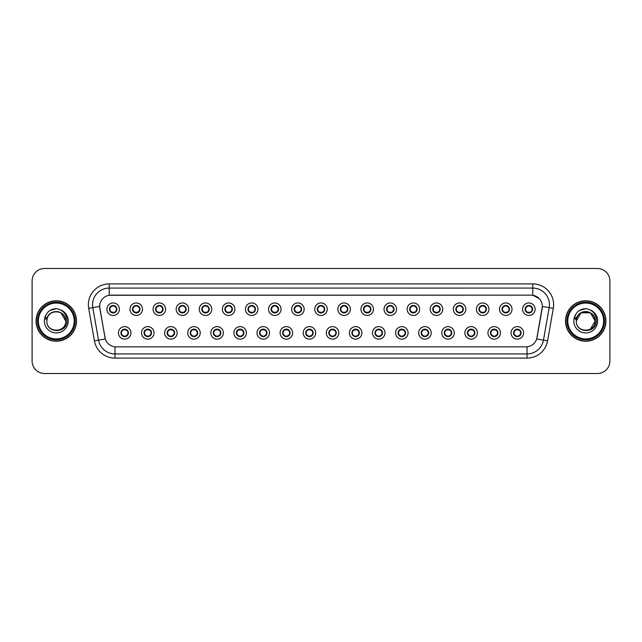 <?xml version="1.0" encoding="UTF-8"?>
<svg xmlns="http://www.w3.org/2000/svg" width="642" height="642" viewBox="0 0 642 642"><rect width="100%" height="100%" fill="white"/><g stroke="black" fill="none" stroke-linecap="round" stroke-linejoin="round"><path stroke-width="0.96" d="M154.04 332.885A6.251 6.251 0 0 1 147.788 339.137A6.251 6.251 0 0 1 141.529 332.885A6.251 6.251 0 0 1 147.788 326.626A6.251 6.251 0 0 1 154.04 332.885M144.033 332.885A3.756 3.756 0 0 0 147.788 336.633A3.756 3.756 0 0 0 151.536 332.885A3.756 3.756 0 0 0 147.788 329.129A3.756 3.756 0 0 0 144.033 332.885L145.485 335.301A3.338 3.338 0 0 1 145.485 330.461L144.033 332.885M177.136 332.885A6.251 6.251 0 0 1 170.884 339.137A6.251 6.251 0 0 1 164.625 332.885A6.251 6.251 0 0 1 170.884 326.626A6.251 6.251 0 0 1 177.136 332.885M167.129 332.885A3.756 3.756 0 0 0 170.884 336.633A3.756 3.756 0 0 0 174.632 332.885A3.756 3.756 0 0 0 170.884 329.129A3.756 3.756 0 0 0 167.129 332.885L168.581 335.301A3.338 3.338 0 0 1 168.581 330.461L167.161 332.885M200.232 332.885A6.251 6.251 0 0 1 193.972 339.137A6.251 6.251 0 0 1 187.721 332.885A6.251 6.251 0 0 1 193.972 326.626A6.251 6.251 0 0 1 200.232 332.885M190.225 332.885A3.756 3.756 0 0 0 193.972 336.633A3.756 3.756 0 0 0 197.728 332.885A3.756 3.756 0 0 0 193.972 329.129A3.756 3.756 0 0 0 190.225 332.885L191.677 335.301A3.338 3.338 0 0 1 191.677 330.461L190.257 332.885M223.328 332.885A6.251 6.251 0 0 1 217.068 339.137A6.251 6.251 0 0 1 210.817 332.885A6.251 6.251 0 0 1 217.068 326.626A6.251 6.251 0 0 1 223.328 332.885M213.321 332.885A3.756 3.756 0 0 0 217.068 336.633A3.756 3.756 0 0 0 220.824 332.885A3.756 3.756 0 0 0 217.068 329.129A3.756 3.756 0 0 0 213.321 332.885L214.773 335.301A3.338 3.338 0 0 1 214.773 330.461L213.353 332.885M246.416 332.885A6.251 6.251 0 0 1 240.164 339.137A6.251 6.251 0 0 1 233.913 332.885A6.251 6.251 0 0 1 240.164 326.626A6.251 6.251 0 0 1 246.416 332.885M236.417 332.885A3.756 3.756 0 0 0 240.164 336.633A3.756 3.756 0 0 0 243.92 332.885A3.756 3.756 0 0 0 240.164 329.129A3.756 3.756 0 0 0 236.417 332.885L237.869 335.301A3.338 3.338 0 0 1 237.869 330.461L236.449 332.885M269.512 332.885A6.251 6.251 0 0 1 263.26 339.137A6.251 6.251 0 0 1 257.009 332.885A6.251 6.251 0 0 1 263.26 326.626A6.251 6.251 0 0 1 269.512 332.885M259.512 332.885A3.756 3.756 0 0 0 263.26 336.633A3.756 3.756 0 0 0 267.016 332.885A3.756 3.756 0 0 0 263.26 329.129A3.756 3.756 0 0 0 259.512 332.885L260.965 335.301A3.338 3.338 0 0 1 260.965 330.461L259.512 332.885M292.608 332.885A6.251 6.251 0 0 1 286.356 339.137A6.251 6.251 0 0 1 280.105 332.885A6.251 6.251 0 0 1 286.356 326.626A6.251 6.251 0 0 1 292.608 332.885M282.608 332.885A3.756 3.756 0 0 0 286.356 336.633A3.756 3.756 0 0 0 290.112 332.885A3.756 3.756 0 0 0 286.356 329.129A3.756 3.756 0 0 0 282.608 332.885L284.061 335.301A3.338 3.338 0 0 1 284.061 330.461L282.64 332.885M315.703 332.885A6.251 6.251 0 0 1 309.452 339.137A6.251 6.251 0 0 1 303.201 332.885A6.251 6.251 0 0 1 309.452 326.626A6.251 6.251 0 0 1 315.703 332.885M305.704 332.885A3.756 3.756 0 0 0 309.452 336.633A3.756 3.756 0 0 0 313.208 332.885A3.756 3.756 0 0 0 309.452 329.129A3.756 3.756 0 0 0 305.704 332.885L307.157 335.301A3.338 3.338 0 0 1 307.157 330.461L305.736 332.885M338.799 332.885A6.251 6.251 0 0 1 332.548 339.137A6.251 6.251 0 0 1 326.297 332.885A6.251 6.251 0 0 1 332.548 326.626A6.251 6.251 0 0 1 338.799 332.885M328.792 332.885A3.756 3.756 0 0 0 332.548 336.633A3.756 3.756 0 0 0 336.296 332.885A3.756 3.756 0 0 0 332.548 329.129A3.756 3.756 0 0 0 328.792 332.885L330.253 335.301A3.338 3.338 0 0 1 330.253 330.461L328.832 332.885M361.895 332.885A6.251 6.251 0 0 1 355.644 339.137A6.251 6.251 0 0 1 349.392 332.885A6.251 6.251 0 0 1 355.644 326.626A6.251 6.251 0 0 1 361.895 332.885M351.888 332.885A3.756 3.756 0 0 0 355.644 336.633A3.756 3.756 0 0 0 359.392 332.885A3.756 3.756 0 0 0 355.644 329.129A3.756 3.756 0 0 0 351.888 332.885L353.349 335.301A3.338 3.338 0 0 1 353.349 330.461L351.928 332.885M384.991 332.885A6.251 6.251 0 0 1 378.74 339.137A6.251 6.251 0 0 1 372.488 332.885A6.251 6.251 0 0 1 378.74 326.626A6.251 6.251 0 0 1 384.991 332.885M374.984 332.885A3.756 3.756 0 0 0 378.74 336.633A3.756 3.756 0 0 0 382.488 332.885A3.756 3.756 0 0 0 378.74 329.129A3.756 3.756 0 0 0 374.984 332.885L376.445 335.301A3.338 3.338 0 0 1 376.445 330.461L375.024 332.885M408.087 332.885A6.251 6.251 0 0 1 401.836 339.137A6.251 6.251 0 0 1 395.584 332.885A6.251 6.251 0 0 1 401.836 326.626A6.251 6.251 0 0 1 408.087 332.885M398.08 332.885A3.756 3.756 0 0 0 401.836 336.633A3.756 3.756 0 0 0 405.583 332.885A3.756 3.756 0 0 0 401.836 329.129A3.756 3.756 0 0 0 398.08 332.885L399.541 335.301A3.338 3.338 0 0 1 399.541 330.461L398.12 332.885M431.183 332.885A6.251 6.251 0 0 1 424.932 339.137A6.251 6.251 0 0 1 418.672 332.885A6.251 6.251 0 0 1 424.932 326.626A6.251 6.251 0 0 1 431.183 332.885M421.176 332.885A3.756 3.756 0 0 0 424.932 336.633A3.756 3.756 0 0 0 428.679 332.885A3.756 3.756 0 0 0 424.932 329.129A3.756 3.756 0 0 0 421.176 332.885L422.637 335.301A3.338 3.338 0 0 1 422.637 330.461L421.176 332.885M454.279 332.885A6.251 6.251 0 0 1 448.028 339.137A6.251 6.251 0 0 1 441.768 332.885A6.251 6.251 0 0 1 448.028 326.626A6.251 6.251 0 0 1 454.279 332.885M444.272 332.885A3.756 3.756 0 0 0 448.028 336.633A3.756 3.756 0 0 0 451.775 332.885A3.756 3.756 0 0 0 448.028 329.129A3.756 3.756 0 0 0 444.272 332.885L445.725 335.301A3.338 3.338 0 0 1 445.725 330.461L444.304 332.885M477.375 332.885A6.251 6.251 0 0 1 471.116 339.137A6.251 6.251 0 0 1 464.864 332.885A6.251 6.251 0 0 1 471.116 326.626A6.251 6.251 0 0 1 477.375 332.885M467.368 332.885A3.756 3.756 0 0 0 471.116 336.633A3.756 3.756 0 0 0 474.871 332.885A3.756 3.756 0 0 0 471.116 329.129A3.756 3.756 0 0 0 467.368 332.885L468.821 335.301A3.338 3.338 0 0 1 468.821 330.461L467.4 332.885M500.471 332.885A6.251 6.251 0 0 1 494.212 339.137A6.251 6.251 0 0 1 487.96 332.885A6.251 6.251 0 0 1 494.212 326.626A6.251 6.251 0 0 1 500.471 332.885M490.464 332.885A3.756 3.756 0 0 0 494.212 336.633A3.756 3.756 0 0 0 497.967 332.885A3.756 3.756 0 0 0 494.212 329.129A3.756 3.756 0 0 0 490.464 332.885L491.916 335.301A3.338 3.338 0 0 1 491.916 330.461L490.496 332.885M523.567 332.885A6.251 6.251 0 0 1 517.308 339.137A6.251 6.251 0 0 1 511.056 332.885A6.251 6.251 0 0 1 517.308 326.626A6.251 6.251 0 0 1 523.567 332.885M513.56 332.885A3.756 3.756 0 0 0 517.308 336.633A3.756 3.756 0 0 0 521.063 332.885A3.756 3.756 0 0 0 517.308 329.129A3.756 3.756 0 0 0 513.56 332.885L515.012 335.301A3.338 3.338 0 0 1 515.012 330.461L513.592 332.885M130.944 332.885A6.251 6.251 0 0 1 124.692 339.137A6.251 6.251 0 0 1 118.433 332.885A6.251 6.251 0 0 1 124.692 326.626A6.251 6.251 0 0 1 130.944 332.885M120.937 332.885A3.756 3.756 0 0 0 124.692 336.633A3.756 3.756 0 0 0 128.44 332.885A3.756 3.756 0 0 0 124.692 329.129A3.756 3.756 0 0 0 120.937 332.885L122.397 335.301A3.338 3.338 0 0 1 122.397 330.461L120.969 332.885M142.492 309.203A6.251 6.251 0 0 1 136.24 315.455A6.251 6.251 0 0 1 129.981 309.203A6.251 6.251 0 0 1 136.24 302.952A6.251 6.251 0 0 1 142.492 309.203M132.485 309.203A3.756 3.756 0 0 0 136.24 312.951A3.756 3.756 0 0 0 139.988 309.203A3.756 3.756 0 0 0 136.24 305.448A3.756 3.756 0 0 0 132.485 309.203L133.937 311.619A3.338 3.338 0 0 1 133.945 306.78L132.517 309.211M165.588 309.203A6.251 6.251 0 0 1 159.336 315.455A6.251 6.251 0 0 1 153.077 309.203A6.251 6.251 0 0 1 159.336 302.952A6.251 6.251 0 0 1 165.588 309.203M155.581 309.203A3.756 3.756 0 0 0 159.336 312.951A3.756 3.756 0 0 0 163.084 309.203A3.756 3.756 0 0 0 159.336 305.448A3.756 3.756 0 0 0 155.581 309.203L157.033 311.619A3.338 3.338 0 0 1 157.041 306.78L155.613 309.211M188.684 309.203A6.251 6.251 0 0 1 182.424 315.455A6.251 6.251 0 0 1 176.173 309.203A6.251 6.251 0 0 1 182.424 302.952A6.251 6.251 0 0 1 188.684 309.203M178.677 309.203A3.756 3.756 0 0 0 182.424 312.951A3.756 3.756 0 0 0 186.18 309.203A3.756 3.756 0 0 0 182.424 305.448A3.756 3.756 0 0 0 178.677 309.203L180.129 311.619A3.338 3.338 0 0 1 180.137 306.78L178.709 309.211M211.78 309.203A6.251 6.251 0 0 1 205.52 315.455A6.251 6.251 0 0 1 199.269 309.203A6.251 6.251 0 0 1 205.52 302.952A6.251 6.251 0 0 1 211.78 309.203M201.773 309.203A3.756 3.756 0 0 0 205.52 312.951A3.756 3.756 0 0 0 209.276 309.203A3.756 3.756 0 0 0 205.52 305.448A3.756 3.756 0 0 0 201.773 309.203L203.225 311.619A3.338 3.338 0 0 1 203.233 306.78L201.805 309.211M234.876 309.203A6.251 6.251 0 0 1 228.616 315.455A6.251 6.251 0 0 1 222.365 309.203A6.251 6.251 0 0 1 228.616 302.952A6.251 6.251 0 0 1 234.876 309.203M224.869 309.203A3.756 3.756 0 0 0 228.616 312.951A3.756 3.756 0 0 0 232.372 309.203A3.756 3.756 0 0 0 228.616 305.448A3.756 3.756 0 0 0 224.869 309.203L226.321 311.619A3.338 3.338 0 0 1 226.329 306.78A3.338 3.338 0 0 0 225.286 309.203M257.964 309.203A6.251 6.251 0 0 1 251.712 315.455A6.251 6.251 0 0 1 245.461 309.203A6.251 6.251 0 0 1 251.712 302.952A6.251 6.251 0 0 1 257.964 309.203M247.964 309.203A3.756 3.756 0 0 0 251.712 312.951A3.756 3.756 0 0 0 255.468 309.203A3.756 3.756 0 0 0 251.712 305.448A3.756 3.756 0 0 0 247.964 309.203L249.417 311.619A3.338 3.338 0 0 1 249.425 306.78L247.997 309.211M281.06 309.203A6.251 6.251 0 0 1 274.808 315.455A6.251 6.251 0 0 1 268.557 309.203A6.251 6.251 0 0 1 274.808 302.952A6.251 6.251 0 0 1 281.06 309.203M271.06 309.203A3.756 3.756 0 0 0 274.808 312.951A3.756 3.756 0 0 0 278.564 309.203A3.756 3.756 0 0 0 274.808 305.448A3.756 3.756 0 0 0 271.06 309.203L272.513 311.619A3.338 3.338 0 0 1 272.521 306.78L271.093 309.211M304.156 309.203A6.251 6.251 0 0 1 297.904 315.455A6.251 6.251 0 0 1 291.653 309.203A6.251 6.251 0 0 1 297.904 302.952A6.251 6.251 0 0 1 304.156 309.203M294.156 309.203A3.756 3.756 0 0 0 297.904 312.951A3.756 3.756 0 0 0 301.66 309.203A3.756 3.756 0 0 0 297.904 305.448A3.756 3.756 0 0 0 294.156 309.203L295.609 311.619A3.338 3.338 0 0 1 295.617 306.78L294.188 309.211M327.251 309.203A6.251 6.251 0 0 1 321 315.455A6.251 6.251 0 0 1 314.749 309.203A6.251 6.251 0 0 1 321 302.952A6.251 6.251 0 0 1 327.251 309.203M317.244 309.203A3.756 3.756 0 0 0 321 312.951A3.756 3.756 0 0 0 324.756 309.203A3.756 3.756 0 0 0 321 305.448A3.756 3.756 0 0 0 317.244 309.203L318.705 311.619A3.338 3.338 0 0 1 318.705 306.78L317.284 309.211M350.347 309.203A6.251 6.251 0 0 1 344.096 315.455A6.251 6.251 0 0 1 337.844 309.203A6.251 6.251 0 0 1 344.096 302.952A6.251 6.251 0 0 1 350.347 309.203M340.34 309.203A3.756 3.756 0 0 0 344.096 312.951A3.756 3.756 0 0 0 347.844 309.203A3.756 3.756 0 0 0 344.096 305.448A3.756 3.756 0 0 0 340.34 309.203L341.801 311.619A3.338 3.338 0 0 1 341.801 306.78L340.38 309.211M373.443 309.203A6.251 6.251 0 0 1 367.192 315.455A6.251 6.251 0 0 1 360.94 309.203A6.251 6.251 0 0 1 367.192 302.952A6.251 6.251 0 0 1 373.443 309.203M363.436 309.203A3.756 3.756 0 0 0 367.192 312.951A3.756 3.756 0 0 0 370.94 309.203A3.756 3.756 0 0 0 367.192 305.448A3.756 3.756 0 0 0 363.436 309.203L364.897 311.619A3.338 3.338 0 0 1 364.897 306.78L363.476 309.211M396.539 309.203A6.251 6.251 0 0 1 390.288 315.455A6.251 6.251 0 0 1 384.036 309.203A6.251 6.251 0 0 1 390.288 302.952A6.251 6.251 0 0 1 396.539 309.203M386.532 309.203A3.756 3.756 0 0 0 390.288 312.951A3.756 3.756 0 0 0 394.036 309.203A3.756 3.756 0 0 0 390.288 305.448A3.756 3.756 0 0 0 386.532 309.203L387.993 311.619A3.338 3.338 0 0 1 387.993 306.78L386.572 309.211M419.635 309.203A6.251 6.251 0 0 1 413.384 315.455A6.251 6.251 0 0 1 407.124 309.203A6.251 6.251 0 0 1 413.384 302.952A6.251 6.251 0 0 1 419.635 309.203M409.628 309.203A3.756 3.756 0 0 0 413.384 312.951A3.756 3.756 0 0 0 417.131 309.203A3.756 3.756 0 0 0 413.384 305.448A3.756 3.756 0 0 0 409.628 309.203L411.089 311.619A3.338 3.338 0 0 1 411.089 306.78L409.66 309.211M442.731 309.203A6.251 6.251 0 0 1 436.48 315.455A6.251 6.251 0 0 1 430.22 309.203A6.251 6.251 0 0 1 436.48 302.952A6.251 6.251 0 0 1 442.731 309.203M432.724 309.203A3.756 3.756 0 0 0 436.48 312.951A3.756 3.756 0 0 0 440.227 309.203A3.756 3.756 0 0 0 436.48 305.448A3.756 3.756 0 0 0 432.724 309.203L434.177 311.619A3.338 3.338 0 0 1 434.185 306.78L432.756 309.211M465.827 309.203A6.251 6.251 0 0 1 459.576 315.455A6.251 6.251 0 0 1 453.316 309.203A6.251 6.251 0 0 1 459.576 302.952A6.251 6.251 0 0 1 465.827 309.203M455.82 309.203A3.756 3.756 0 0 0 459.576 312.951A3.756 3.756 0 0 0 463.323 309.203A3.756 3.756 0 0 0 459.576 305.448A3.756 3.756 0 0 0 455.82 309.203L457.273 311.619A3.338 3.338 0 0 1 457.281 306.78L455.852 309.211M488.923 309.203A6.251 6.251 0 0 1 482.664 315.455A6.251 6.251 0 0 1 476.412 309.203A6.251 6.251 0 0 1 482.664 302.952A6.251 6.251 0 0 1 488.923 309.203M478.916 309.203A3.756 3.756 0 0 0 482.664 312.951A3.756 3.756 0 0 0 486.419 309.203A3.756 3.756 0 0 0 482.664 305.448A3.756 3.756 0 0 0 478.916 309.203L480.368 311.619A3.338 3.338 0 0 1 480.377 306.78L478.948 309.211M512.019 309.203A6.251 6.251 0 0 1 505.76 315.455A6.251 6.251 0 0 1 499.508 309.203A6.251 6.251 0 0 1 505.76 302.952A6.251 6.251 0 0 1 512.019 309.203M502.012 309.203A3.756 3.756 0 0 0 505.76 312.951A3.756 3.756 0 0 0 509.515 309.203A3.756 3.756 0 0 0 505.76 305.448A3.756 3.756 0 0 0 502.012 309.203L503.464 311.619A3.338 3.338 0 0 1 503.472 306.78A3.338 3.338 0 0 0 502.429 309.203M535.115 309.203A6.251 6.251 0 0 1 528.856 315.455A6.251 6.251 0 0 1 522.604 309.203A6.251 6.251 0 0 1 528.856 302.952A6.251 6.251 0 0 1 535.115 309.203M525.108 309.203A3.756 3.756 0 0 0 528.856 312.951A3.756 3.756 0 0 0 532.611 309.203A3.756 3.756 0 0 0 528.856 305.448A3.756 3.756 0 0 0 525.108 309.203L526.56 311.619A3.338 3.338 0 0 1 526.568 306.78L525.14 309.211M119.396 309.203A6.251 6.251 0 0 1 113.144 315.455A6.251 6.251 0 0 1 106.885 309.203A6.251 6.251 0 0 1 113.144 302.952A6.251 6.251 0 0 1 119.396 309.203M109.389 309.203A3.756 3.756 0 0 0 113.144 312.951A3.756 3.756 0 0 0 116.892 309.203A3.756 3.756 0 0 0 113.144 305.448A3.756 3.756 0 0 0 109.389 309.203L110.849 311.619A3.338 3.338 0 0 1 110.849 306.78L109.421 309.211M94.43 340.878L88.692 308.361A20.841 20.841 0 0 1 109.22 283.9L532.78 283.9A20.841 20.841 0 0 1 553.308 308.361L547.57 340.878A20.841 20.841 0 0 1 527.042 358.1L114.958 358.1A20.841 20.841 0 0 1 94.43 340.878L105.296 338.96L99.807 308.361A11.259 11.259 0 0 1 110.889 295.151L531.111 295.151A11.259 11.259 0 0 1 542.193 308.361L537.049 337.548A11.259 11.259 0 0 1 525.967 346.849L116.033 346.849A11.259 11.259 0 0 1 104.951 337.548L99.638 306.435L92.801 307.638A16.676 16.676 0 0 1 109.22 288.065L532.78 288.065A16.676 16.676 0 0 1 549.199 307.638L543.461 340.156A16.676 16.676 0 0 1 527.042 353.935L114.958 353.935A16.676 16.676 0 0 1 98.539 340.156L92.801 307.638A16.676 16.676 0 0 1 92.544 304.741M36.064 321A20.215 20.215 0 0 0 56.279 341.215A20.215 20.215 0 0 0 76.494 321A20.215 20.215 0 0 0 56.279 300.785A20.215 20.215 0 0 0 36.064 321M565.506 321A20.215 20.215 0 0 0 585.721 341.215A20.215 20.215 0 0 0 605.936 321A20.215 20.215 0 0 0 585.721 300.785A20.215 20.215 0 0 0 565.506 321M109.22 283.9L109.22 295.28L531.111 295.151L532.78 295.28L539.063 298.45L532.78 295.28L532.78 283.9M99.638 306.411L99.759 304.741M525.967 346.849L116.033 346.849M553.308 308.361L542.362 306.435L536.704 338.96L547.57 340.878M609.9 280.979A12.503 12.503 0 0 0 597.397 268.476L44.603 268.476A12.503 12.503 0 0 0 32.1 280.979L32.1 361.021A12.503 12.503 0 0 0 44.603 373.524L597.397 373.524A12.503 12.503 0 0 0 609.9 361.021L609.9 280.979L609.9 361.021M32.1 280.979L32.1 361.021M597.397 268.476L44.603 268.476M44.603 373.524L597.397 373.524M116.475 309.203A3.338 3.338 0 0 1 115.44 311.619L116.86 309.203L115.44 306.78A3.338 3.338 0 0 1 116.475 309.203M111.748 306.17L112.984 305.56M113.289 305.873L114.533 306.17M113.786 305.504L113.498 305.889L113.682 305.488L113.498 305.889L115.44 306.78C116.812 308.401 116.812 310.014 115.44 311.619L114.188 312.806M113.786 312.895L114.019 312.421M113.61 312.502L113.682 312.919L113.61 312.502M114.533 312.229L111.748 312.229M112.494 312.895L112.791 312.518L112.093 312.806M112.494 305.504L112.671 305.897L110.849 306.78C109.477 308.393 109.477 310.006 110.849 311.619L112.27 312.421M112.671 305.897L112.607 305.488L112.671 305.897M125.334 329.185L125.158 329.579L126.988 330.461C128.36 332.075 128.36 333.688 126.988 335.301L128.408 332.877L126.988 330.461A3.338 3.338 0 0 1 126.98 335.309A3.338 3.338 0 0 0 128.023 332.885M124.042 336.577L123.81 336.103A3.338 3.338 0 0 1 123.81 336.103L123.641 336.48M126.081 335.91L124.845 336.52M124.548 336.215L123.296 335.91M124.219 336.183L124.155 336.593L124.219 336.183M124.042 329.185L124.219 329.579L122.397 330.461C121.025 332.075 121.025 333.688 122.397 335.301L123.81 336.103M124.219 329.579L124.155 329.169L124.219 329.579M123.296 329.852L126.081 329.852M125.158 329.579L125.23 329.169L125.158 329.579M125.334 336.577L125.158 336.183L126.988 335.301M125.158 336.183L125.23 336.593L125.158 336.183M139.571 309.203A3.338 3.338 0 0 1 138.536 311.619L139.956 309.203L138.536 306.78A3.338 3.338 0 0 1 139.571 309.203M136.882 305.504L137.115 305.985A3.338 3.338 0 0 1 137.115 305.985L137.284 305.6M134.844 306.17L136.08 305.56M136.385 305.873L137.629 306.17M136.706 305.897L136.778 305.488L136.706 305.897M136.882 312.895L136.706 312.502L138.536 311.619C139.908 310.014 139.908 308.401 138.536 306.78L137.115 305.985M136.706 312.502L136.778 312.919L136.706 312.502M137.629 312.229L134.844 312.229M135.59 305.504L135.767 305.897L133.937 306.78C132.573 308.393 132.573 310.006 133.937 311.619L135.879 312.518M162.667 309.203A3.338 3.338 0 0 1 161.632 311.619L163.052 309.203L161.632 306.78A3.338 3.338 0 0 1 162.667 309.203M157.94 306.17L159.176 305.56M159.481 305.873L160.725 306.17M159.978 305.504L159.681 305.889L161.632 306.78C163.004 308.401 163.004 310.014 161.632 311.619L160.38 312.806M159.978 312.895L160.211 312.421M159.802 312.502L159.874 312.919L159.802 312.502M160.725 312.229L157.94 312.229M158.686 312.895L158.983 312.518L158.285 312.806M158.686 305.504L158.863 305.897L157.033 306.78C155.669 308.393 155.669 310.006 157.033 311.619L158.454 312.421M158.863 305.897L158.799 305.488L158.863 305.897M185.763 309.203A3.338 3.338 0 0 1 184.727 311.619L186.148 309.203L184.727 306.78A3.338 3.338 0 0 1 185.763 309.203M183.074 305.504L183.307 305.985A3.338 3.338 0 0 1 183.307 305.985L183.476 305.6M181.036 306.17L182.272 305.56M182.577 305.873L183.821 306.17M182.898 305.897L182.962 305.488L182.898 305.897M183.074 312.895L182.898 312.502L184.727 311.619C186.092 310.014 186.092 308.401 184.727 306.78L183.307 305.985M182.898 312.502L182.962 312.919L182.898 312.502M183.821 312.229L181.036 312.229M181.782 312.895L182.079 312.518L181.381 312.806M181.782 305.504L181.959 305.897L180.129 306.78C178.757 308.393 178.757 310.006 180.129 311.619L181.55 312.421M181.959 305.897L181.887 305.488L181.959 305.897M208.859 309.203A3.338 3.338 0 0 1 207.823 311.619L209.244 309.203L207.823 306.78A3.338 3.338 0 0 1 208.859 309.203M204.132 306.17L205.368 305.56M205.673 305.873L206.917 306.17M206.17 305.504L205.873 305.889L207.823 306.78C209.188 308.401 209.188 310.014 207.823 311.619L206.572 312.806M206.17 312.895L206.403 312.421M205.994 312.502L206.058 312.919L205.994 312.502M206.917 312.229L204.132 312.229M204.878 312.895L205.167 312.518L204.477 312.806M204.878 305.504L205.055 305.897L203.225 306.78C201.853 308.393 201.853 310.006 203.225 311.619L204.646 312.421M205.055 305.897L204.983 305.488L205.055 305.897M148.43 329.185L148.254 329.579L150.084 330.461C151.456 332.075 151.456 333.688 150.084 335.301L151.504 332.877L150.084 330.461A3.338 3.338 0 0 1 150.076 335.309A3.338 3.338 0 0 0 151.119 332.885M149.177 335.91L147.941 336.52M147.636 336.215L146.392 335.91M147.138 336.577L147.435 336.199L145.485 335.301C144.121 333.688 144.121 332.075 145.485 330.461L146.737 329.282M147.138 329.185L146.906 329.667M147.315 329.579L147.251 329.169L147.315 329.579M146.392 329.852L149.177 329.852M148.318 329.169L148.254 329.579L148.326 329.169M148.43 336.577L148.254 336.183L150.084 335.301M148.318 336.593L148.254 336.183L148.326 336.593M171.526 329.185L171.35 329.579L173.18 330.461C174.552 332.075 174.552 333.688 173.18 335.301L174.6 332.877L173.18 330.461A3.338 3.338 0 0 1 173.171 335.309A3.338 3.338 0 0 0 174.215 332.885M170.234 336.577L170.002 336.103A3.338 3.338 0 0 1 170.002 336.103L169.833 336.48M172.273 335.91L171.037 336.52M170.732 336.215L169.488 335.91M170.411 336.183L170.339 336.593L170.411 336.183M170.234 329.185L170.411 329.579L168.581 330.461C167.209 332.075 167.209 333.688 168.581 335.301L170.002 336.103M170.411 329.579L170.347 329.169L170.411 329.579M169.488 329.852L172.273 329.852M171.526 336.577L171.35 336.183L173.18 335.301M194.622 329.185L194.446 329.579L196.275 330.461C197.64 332.075 197.64 333.688 196.275 335.301L197.696 332.877L196.275 330.461A3.338 3.338 0 0 1 196.267 335.309A3.338 3.338 0 0 0 197.311 332.885M195.369 335.91L194.133 336.52M193.828 336.215L192.584 335.91M193.33 336.577L193.619 336.199L193.435 336.593L193.619 336.199L191.677 335.301C190.305 333.688 190.305 332.075 191.677 330.461L192.929 329.282M193.33 329.185L193.098 329.667M193.507 329.579L193.435 329.169L193.507 329.579M192.584 329.852L195.369 329.852M194.446 329.579L194.51 329.169L194.446 329.579M194.622 336.577L194.446 336.183L196.275 335.301M194.446 336.183L194.51 336.593L194.446 336.183M76.286 321A20.014 20.014 0 0 0 56.279 300.986A20.014 20.014 0 0 0 36.265 321A20.014 20.014 0 0 0 56.279 341.014A20.014 20.014 0 0 0 76.286 321M75.042 321A18.762 18.762 0 0 0 56.279 302.238A18.762 18.762 0 0 0 37.517 321A18.762 18.762 0 0 0 56.279 339.762A18.762 18.762 0 0 0 75.042 321M74.207 321A17.928 17.928 0 0 0 56.279 303.072A17.928 17.928 0 0 0 38.351 321A17.928 17.928 0 0 0 56.279 338.928A17.928 17.928 0 0 0 74.207 321M47.291 318.167L46.842 321C46.328 333.8 67.033 333.567 66.961 321C67.001 315.8 64.681 312.028 60.003 309.669L57.186 308.746C53.784 308.545 50.79 309.54 48.198 311.739L46.497 314.179C45.462 315.928 45.237 317.621 45.815 319.267L48.856 314.765C51.681 311.932 55.051 311.001 58.952 311.964A9.421 9.421 0 0 0 47.291 318.167L46.858 321C46.28 308.842 66.278 308.842 65.701 321C66.278 333.158 46.28 333.158 46.858 321L47.291 318.167L46.858 321C46.28 333.158 66.278 333.158 65.701 321C66.278 333.158 46.28 333.158 46.858 321C46.28 333.158 66.278 333.158 65.701 321L60.99 312.839L58.952 311.964L60.99 312.839L65.701 321L60.99 312.839L58.952 311.964L60.99 312.839L65.701 321L60.99 312.839L58.952 311.964L60.99 312.839L65.701 321L60.99 312.839L58.952 311.964L60.99 312.839L65.701 321C65.412 316.474 63.157 313.457 58.952 311.964L58.952 311.964M48.222 311.715L50.132 310.359L56.376 308.714L50.132 310.359L48.222 311.715L50.132 310.359L56.376 308.714L50.132 310.359L48.222 311.715L50.132 310.359L56.376 308.714L50.132 310.359L48.222 311.715L50.132 310.359L56.376 308.714L50.132 310.359L48.222 311.715L50.132 310.359L56.376 308.714L50.132 310.359L48.222 311.715L50.132 310.359L56.376 308.714M605.735 321A20.014 20.014 0 0 0 585.721 300.986A20.014 20.014 0 0 0 565.714 321A20.014 20.014 0 0 0 585.721 341.014A20.014 20.014 0 0 0 605.735 321M604.483 321A18.762 18.762 0 0 0 585.721 302.238A18.762 18.762 0 0 0 566.958 321A18.762 18.762 0 0 0 585.721 339.762A18.762 18.762 0 0 0 604.483 321M603.649 321A17.928 17.928 0 0 0 585.721 303.072A17.928 17.928 0 0 0 567.793 321A17.928 17.928 0 0 0 585.721 338.928A17.928 17.928 0 0 0 603.649 321M595.142 321C594.853 316.474 592.598 313.457 588.393 311.964L590.431 312.839L595.142 321L590.431 312.839L588.393 311.964L590.431 312.839L595.142 321L590.431 312.839L588.393 311.964L590.431 312.839L595.142 321C595.72 333.158 575.722 333.158 576.299 321C575.722 308.842 595.72 308.842 595.142 321C595.72 333.158 575.722 333.158 576.299 321C575.722 308.842 595.72 308.842 595.142 321C595.72 333.158 575.722 333.158 576.299 321L576.733 318.167L576.283 321C575.77 333.8 596.474 333.567 596.402 321C596.442 315.8 594.123 312.028 589.444 309.669L586.627 308.746C583.233 308.545 580.232 309.54 577.639 311.739L575.938 314.179C574.903 315.928 574.678 317.621 575.256 319.267L578.298 314.765C581.122 311.932 584.493 311.001 588.393 311.964A9.421 9.421 0 0 0 576.733 318.167L576.299 321C575.722 308.842 595.72 308.842 595.142 321L590.431 329.161L595.142 321C595.72 333.158 575.722 333.158 576.299 321L581.01 312.839L590.431 312.839M576.299 321L576.733 318.167L576.299 321M577.664 311.715L579.574 310.359L585.817 308.714L579.574 310.359L577.664 311.715L579.574 310.359L585.817 308.714L579.574 310.359L577.664 311.715L579.574 310.359L585.817 308.714L579.574 310.359L577.664 311.715L579.574 310.359L585.817 308.714L579.574 310.359L577.664 311.715L579.574 310.359L585.817 308.714L579.574 310.359L577.664 311.715L579.574 310.359L585.817 308.714M231.955 309.203A3.338 3.338 0 0 1 230.911 311.619L232.34 309.203L230.911 306.78A3.338 3.338 0 0 1 231.955 309.203M229.266 305.504L229.491 305.985A3.338 3.338 0 0 1 229.491 305.985L229.667 305.6M227.228 306.17L228.456 305.56M228.761 305.873L230.013 306.17M229.266 312.895L229.09 312.502L230.911 311.619C232.284 310.014 232.284 308.401 230.911 306.78L229.491 305.985M230.013 312.229L227.228 312.229M227.974 312.895L228.263 312.518L227.573 312.806M227.974 305.504L228.151 305.897L226.321 306.78C224.949 308.393 224.949 310.006 226.321 311.619L227.741 312.421M228.151 305.897L228.079 305.488L228.151 305.897M226.321 306.78L224.901 309.211M255.051 309.203A3.338 3.338 0 0 1 254.007 311.619L255.428 309.203L254.007 306.78A3.338 3.338 0 0 1 255.051 309.203M250.324 306.17L251.552 305.56M251.857 305.873L253.1 306.17M252.362 305.504L252.065 305.889L254.007 306.78C255.38 308.401 255.38 310.014 254.007 311.619L252.763 312.806M252.362 312.895L252.587 312.421M252.186 312.502L252.25 312.919L252.186 312.502M253.108 312.229L250.324 312.229M251.07 312.895L251.359 312.518L250.669 312.806M251.07 305.504L251.247 305.897L249.417 306.78C248.045 308.393 248.045 310.006 249.417 311.619L250.837 312.421M251.247 305.897L251.174 305.488L251.247 305.897M278.147 309.203A3.338 3.338 0 0 1 277.103 311.619L278.524 309.203L277.103 306.78A3.338 3.338 0 0 1 278.147 309.203M273.42 306.17L274.648 305.56M274.953 305.873L276.196 306.17M275.458 305.504L275.161 305.889L275.346 305.488L275.161 305.889L277.103 306.78C278.476 308.401 278.476 310.014 277.103 311.619L275.859 312.806M275.458 312.895L275.683 312.421M275.282 312.502L275.346 312.919L275.282 312.502M276.204 312.229L273.412 312.229M274.166 312.895L274.455 312.518L274.27 312.919M274.166 305.504L274.343 305.897L272.513 306.78C271.141 308.393 271.141 310.006 272.513 311.619L274.455 312.518L274.278 312.919M274.278 305.488L274.343 305.897L274.27 305.488M217.718 329.185L217.542 329.579L219.363 330.461C220.736 332.075 220.736 333.688 219.363 335.301L220.792 332.877L219.363 330.461A3.338 3.338 0 0 1 219.363 335.309A3.338 3.338 0 0 0 220.407 332.885M218.465 335.91L217.229 336.52M216.924 336.215L215.68 335.91M216.426 329.185L216.603 329.579L214.773 330.461C213.401 332.075 213.401 333.688 214.773 335.301L216.715 336.199L216.539 336.593M216.539 329.169L216.603 329.579L216.531 329.169M215.68 329.852L218.465 329.852M217.542 329.579L217.606 329.169L217.542 329.579M217.718 336.577L217.542 336.183L219.363 335.301M217.542 336.183L217.606 336.593L217.542 336.183M240.814 329.185L240.638 329.579L242.459 330.461C243.832 332.075 243.832 333.688 242.459 335.301L243.88 332.877L242.459 330.461A3.338 3.338 0 0 1 242.459 335.309A3.338 3.338 0 0 0 243.503 332.885M239.522 336.577L239.289 336.103A3.338 3.338 0 0 1 239.289 336.103L239.121 336.48M241.553 335.91L240.325 336.52M240.02 336.215L238.776 335.91M239.699 336.183L239.627 336.593L239.699 336.183M239.522 329.185L239.699 329.579L237.869 330.461C236.497 332.075 236.497 333.688 237.869 335.301L239.289 336.103M239.699 329.579L239.627 329.169L239.699 329.579M238.776 329.852L241.561 329.852M240.638 329.579L240.702 329.169L240.638 329.579M240.814 336.577L240.638 336.183L242.459 335.301M240.638 336.183L240.702 336.593L240.638 336.183M263.91 329.185L263.734 329.579L265.555 330.461C266.928 332.075 266.928 333.688 265.555 335.301L266.976 332.877L265.555 330.461A3.338 3.338 0 0 1 265.555 335.309A3.338 3.338 0 0 0 266.599 332.885M264.648 335.91L263.421 336.52M263.116 336.215L261.872 335.91M262.618 336.577L262.907 336.199L262.722 336.593L262.907 336.199L260.965 335.301C259.593 333.688 259.593 332.075 260.965 330.461L262.217 329.282M262.618 329.185L262.385 329.667M262.795 329.579L262.722 329.169L262.795 329.579M261.872 329.852L264.656 329.852M263.734 329.579L263.798 329.169L263.734 329.579M263.91 336.577L263.734 336.183L265.555 335.301M263.734 336.183L263.798 336.593L263.734 336.183M301.242 309.203A3.338 3.338 0 0 1 300.199 311.619L301.62 309.203L300.199 306.78A3.338 3.338 0 0 1 301.242 309.203M298.554 305.504L298.779 305.985A3.338 3.338 0 0 1 298.779 305.985L298.955 305.6M296.516 306.17L297.744 305.56M298.048 305.873L299.292 306.17M298.378 305.897L298.442 305.488L298.378 305.897M298.554 312.895L298.378 312.502L300.199 311.619C301.571 310.014 301.571 308.401 300.199 306.78L298.779 305.985M298.378 312.502L298.442 312.919L298.378 312.502M299.3 312.229L296.508 312.229M297.262 312.895L297.551 312.518L296.861 312.806M297.262 305.504L297.439 305.897L295.609 306.78C294.237 308.393 294.237 310.006 295.609 311.619L297.029 312.421M297.439 305.897L297.366 305.488L297.439 305.897M324.338 309.203A3.338 3.338 0 0 1 323.295 311.619L324.716 309.203L323.295 306.78A3.338 3.338 0 0 1 324.338 309.203M319.612 306.17L320.839 305.56M321.144 305.873L322.388 306.17M321.642 305.504L321.353 305.889L321.538 305.488L321.353 305.889L323.295 306.78C324.667 308.401 324.667 310.014 323.295 311.619L322.051 312.806M321.642 312.895L321.875 312.421M321.465 312.502L321.538 312.919L321.465 312.502M322.396 312.229L319.604 312.229M320.358 312.895L320.647 312.518L319.949 312.806M320.358 305.504L320.535 305.897L318.705 306.78C317.333 308.393 317.333 310.006 318.705 311.619L320.125 312.421M320.535 305.897L320.462 305.488L320.535 305.897M347.434 309.203A3.338 3.338 0 0 1 346.391 311.619L347.812 309.203L346.391 306.78A3.338 3.338 0 0 1 347.434 309.203M344.738 305.504L344.971 305.985A3.338 3.338 0 0 1 344.971 305.985L345.139 305.6M342.708 306.17L343.935 305.56M344.24 305.873L345.484 306.17M344.561 305.897L344.634 305.488L344.561 305.897M344.738 312.895L344.561 312.502L346.391 311.619C347.763 310.014 347.763 308.401 346.391 306.78L344.971 305.985M344.561 312.502L344.634 312.919L344.561 312.502M345.492 312.229L342.7 312.229M343.446 312.895L343.743 312.518L343.045 312.806M343.446 305.504L343.622 305.897L341.801 306.78C340.429 308.393 340.429 310.006 341.801 311.619L343.221 312.421M343.622 305.897L343.558 305.488L343.622 305.897M370.522 309.203A3.338 3.338 0 0 1 369.487 311.619L370.907 309.203L369.487 306.78A3.338 3.338 0 0 1 370.522 309.203M365.804 306.17L367.031 305.56M367.336 305.873L368.58 306.17M367.834 305.504L367.545 305.889L367.73 305.488M367.834 312.895L367.657 312.502L369.487 311.619C370.859 310.014 370.859 308.401 369.487 306.78L367.545 305.889L367.722 305.488M367.722 312.919L367.657 312.502L367.73 312.919M368.588 312.229L365.796 312.229M366.542 312.895L366.839 312.518L366.141 312.806M366.542 305.504L366.718 305.897L364.897 306.78C363.524 308.393 363.524 310.006 364.897 311.619L366.317 312.421M366.718 305.897L366.654 305.488L366.718 305.897M393.618 309.203A3.338 3.338 0 0 1 392.583 311.619L394.003 309.203L392.583 306.78A3.338 3.338 0 0 1 393.618 309.203M388.9 306.17L390.127 305.56M390.432 305.873L391.676 306.17M390.93 305.504L390.641 305.889L390.826 305.488L390.641 305.889L392.583 306.78C393.955 308.401 393.955 310.014 392.583 311.619L391.331 312.806M390.93 312.895L391.163 312.421M390.753 312.502L390.826 312.919L390.753 312.502M391.676 312.229L388.892 312.229M389.638 312.895L389.935 312.518L389.237 312.806M389.638 305.504L389.814 305.897L387.993 306.78C386.62 308.393 386.62 310.006 387.993 311.619L389.413 312.421M389.814 305.897L389.75 305.488L389.814 305.897M287.006 329.185L286.83 329.579L288.651 330.461C290.023 332.075 290.023 333.688 288.651 335.301L290.072 332.877L288.651 330.461A3.338 3.338 0 0 1 288.651 335.309A3.338 3.338 0 0 0 289.694 332.885M285.714 336.577L285.481 336.103A3.338 3.338 0 0 1 285.481 336.103L285.313 336.48M287.744 335.91L286.517 336.52M286.212 336.215L284.968 335.91M285.891 336.183L285.818 336.593L285.891 336.183M285.714 329.185L285.891 329.579L284.061 330.461C282.689 332.075 282.689 333.688 284.061 335.301L285.481 336.103M285.891 329.579L285.818 329.169L285.891 329.579M284.96 329.852L287.752 329.852M286.83 329.579L286.894 329.169L286.83 329.579M287.006 336.577L286.83 336.183L288.651 335.301M286.83 336.183L286.894 336.593L286.83 336.183M310.094 329.185L309.925 329.579L311.747 330.461C313.119 332.075 313.119 333.688 311.747 335.301L313.168 332.877L311.747 330.461A3.338 3.338 0 0 1 311.747 335.309A3.338 3.338 0 0 0 312.79 332.885M310.84 335.91L309.613 336.52M309.308 336.215L308.064 335.91M308.81 336.577L309.099 336.199L308.914 336.593L309.099 336.199L307.157 335.301C305.785 333.688 305.785 332.075 307.157 330.461L308.401 329.282M308.81 329.185L308.577 329.667M308.987 329.579L308.914 329.169L308.987 329.579M308.056 329.852L310.848 329.852M309.925 329.579L309.99 329.169L309.925 329.579M310.094 336.577L309.925 336.183L311.747 335.301M309.925 336.183L309.99 336.593L309.925 336.183M333.19 329.185L333.013 329.579L334.843 330.461C336.215 332.075 336.215 333.688 334.843 335.301L336.264 332.877L334.843 330.461A3.338 3.338 0 0 1 334.835 335.309A3.338 3.338 0 0 0 335.886 332.885M333.936 335.91L332.708 336.52M332.404 336.215L331.16 335.91M331.906 336.577L332.195 336.199L332.01 336.593L332.195 336.199L330.253 335.301C328.881 333.688 328.881 332.075 330.253 330.461L331.497 329.282M331.906 329.185L331.673 329.667M332.075 329.579L332.01 329.169L332.075 329.579M331.152 329.852L333.944 329.852M333.013 329.579L333.086 329.169L333.013 329.579M333.19 336.577L333.013 336.183L334.843 335.301M333.013 336.183L333.086 336.593L333.013 336.183M356.286 329.185L356.109 329.579L357.939 330.461C359.311 332.075 359.311 333.688 357.939 335.301L359.36 332.877L357.939 330.461A3.338 3.338 0 0 1 357.931 335.309A3.338 3.338 0 0 0 358.974 332.885M354.994 336.577L354.769 336.103A3.338 3.338 0 0 1 354.769 336.103L354.593 336.48M357.032 335.91L355.804 336.52M355.499 336.215L354.256 335.91M355.17 336.183L355.106 336.593L355.17 336.183M354.994 329.185L355.17 329.579L353.349 330.461C351.976 332.075 351.976 333.688 353.349 335.301L354.769 336.103M355.17 329.579L355.106 329.169L355.17 329.579M354.248 329.852L357.04 329.852M356.109 329.579L356.182 329.169L356.109 329.579M356.286 336.577L356.109 336.183L357.939 335.301M356.109 336.183L356.182 336.593L356.109 336.183M379.382 329.185L379.205 329.579L381.035 330.461C382.407 332.075 382.407 333.688 381.035 335.301L382.455 332.877L381.035 330.461A3.338 3.338 0 0 1 381.027 335.309A3.338 3.338 0 0 0 382.07 332.885M380.128 335.91L378.9 336.52M378.595 336.215L377.352 335.91M378.09 336.577L378.387 336.199L376.445 335.301C375.072 333.688 375.072 332.075 376.445 330.461L377.689 329.282M378.09 329.185L377.865 329.667M378.266 329.579L378.202 329.169L378.266 329.579M377.344 329.852L380.128 329.852M379.205 329.579L379.278 329.169L379.205 329.579M379.382 336.577L379.205 336.183L381.035 335.301M379.205 336.183L379.278 336.593L379.205 336.183M416.714 309.203A3.338 3.338 0 0 1 415.679 311.619L417.099 309.203L415.679 306.78A3.338 3.338 0 0 1 416.714 309.203M414.026 305.504L414.259 305.985A3.338 3.338 0 0 1 414.259 305.985L414.427 305.6M411.987 306.17L413.223 305.56M413.528 305.873L414.772 306.17M413.849 305.897L413.921 305.488L413.849 305.897M414.026 312.895L413.849 312.502L415.679 311.619C417.051 310.014 417.051 308.401 415.679 306.78L414.259 305.985M413.849 312.502L413.921 312.919L413.849 312.502M414.772 312.229L411.987 312.229M412.734 305.504L412.91 305.897L411.089 306.78C409.716 308.393 409.716 310.006 411.089 311.619L413.023 312.518M439.81 309.203A3.338 3.338 0 0 1 438.775 311.619L440.195 309.203L438.775 306.78A3.338 3.338 0 0 1 439.81 309.203M435.083 306.17L436.319 305.56M436.624 305.873L437.868 306.17M437.122 305.504L436.833 305.889L437.017 305.488L436.833 305.889L438.775 306.78C440.147 308.401 440.147 310.014 438.775 311.619L437.523 312.806M437.122 312.895L437.354 312.421M436.945 312.502L437.017 312.919L436.945 312.502M437.868 312.229L435.083 312.229M435.83 312.895L436.127 312.518L435.428 312.806M435.83 305.504L436.006 305.897L434.177 306.78C432.812 308.393 432.812 310.006 434.177 311.619L435.597 312.421M436.006 305.897L435.942 305.488L436.006 305.897M462.906 309.203A3.338 3.338 0 0 1 461.871 311.619L463.291 309.203L461.871 306.78A3.338 3.338 0 0 1 462.906 309.203M460.218 305.504L460.45 305.985A3.338 3.338 0 0 1 460.45 305.985L460.619 305.6M458.179 306.17L459.415 305.56M459.72 305.873L460.964 306.17M460.041 305.897L460.113 305.488L460.041 305.897M460.218 312.895L460.041 312.502L461.871 311.619C463.243 310.014 463.243 308.401 461.871 306.78L460.45 305.985M460.041 312.502L460.113 312.919L460.041 312.502M460.964 312.229L458.179 312.229M458.926 312.895L459.223 312.518L458.524 312.806M458.926 305.504L459.102 305.897L457.273 306.78C455.908 308.393 455.908 310.006 457.273 311.619L458.693 312.421M459.102 305.897L459.038 305.488L459.102 305.897M486.002 309.203A3.338 3.338 0 0 1 484.967 311.619L486.387 309.203L484.967 306.78A3.338 3.338 0 0 1 486.002 309.203M481.275 306.17L482.511 305.56M482.816 305.873L484.06 306.17M483.314 305.504L483.017 305.889L484.967 306.78C486.331 308.401 486.331 310.014 484.967 311.619L483.715 312.806M483.314 312.895L483.546 312.421M483.137 312.502L483.201 312.919L483.137 312.502M484.06 312.229L481.275 312.229M482.022 312.895L482.319 312.518L481.62 312.806M482.022 305.504L482.198 305.897L480.368 306.78C478.996 308.393 478.996 310.006 480.368 311.619L481.789 312.421M482.198 305.897L482.126 305.488L482.198 305.897M509.098 309.203A3.338 3.338 0 0 1 508.063 311.619L509.483 309.203L508.063 306.78A3.338 3.338 0 0 1 509.098 309.203M504.371 306.17L505.607 305.56M505.904 305.873L507.156 306.17M506.41 312.895L506.233 312.502L508.063 311.619C509.427 310.014 509.427 308.401 508.063 306.78L506.121 305.889M507.156 312.229L504.371 312.229M505.118 312.895L505.406 312.518L504.716 312.806M505.118 305.504L505.294 305.897L503.464 306.78C502.092 308.393 502.092 310.006 503.464 311.619L504.885 312.421M505.294 305.897L505.222 305.488L505.294 305.897M503.464 306.78L502.044 309.211M532.194 309.203A3.338 3.338 0 0 1 531.151 311.619L532.579 309.203L531.151 306.78A3.338 3.338 0 0 1 532.194 309.203M527.467 306.17L528.695 305.56M529 305.873L530.244 306.17M529.506 305.504L529.209 305.889L531.151 306.78C532.523 308.401 532.523 310.014 531.151 311.619L529.907 312.806M529.506 312.895L529.73 312.421M529.329 312.502L529.393 312.919L529.329 312.502M530.252 312.229L527.467 312.229M528.214 312.895L528.502 312.518L527.812 312.806M528.214 305.504L528.39 305.897L526.56 306.78C525.188 308.393 525.188 310.006 526.56 311.619L527.981 312.421M528.39 305.897L528.318 305.488L528.39 305.897M402.478 329.185L402.301 329.579L404.131 330.461C405.503 332.075 405.503 333.688 404.131 335.301L405.551 332.877L404.131 330.461A3.338 3.338 0 0 1 404.123 335.309A3.338 3.338 0 0 0 405.166 332.885M401.186 336.577L400.961 336.103A3.338 3.338 0 0 1 400.961 336.103L400.785 336.48M403.224 335.91L401.996 336.52M401.691 336.215L400.447 335.91M401.362 336.183L401.298 336.593L401.362 336.183M401.186 329.185L401.362 329.579L399.541 330.461C398.168 332.075 398.168 333.688 399.541 335.301L400.961 336.103M401.362 329.579L401.298 329.169L401.362 329.579M400.439 329.852L403.224 329.852M402.301 329.579L402.373 329.169L402.301 329.579M402.478 336.577L402.301 336.183L404.131 335.301M402.301 336.183L402.373 336.593L402.301 336.183M425.574 329.185L425.397 329.579L427.227 330.461C428.599 332.075 428.599 333.688 427.227 335.301L428.647 332.877L427.227 330.461A3.338 3.338 0 0 1 427.219 335.309A3.338 3.338 0 0 0 428.262 332.885M426.32 335.91L425.084 336.52M424.787 336.215L423.535 335.91M424.282 336.577L424.579 336.199L422.637 335.301C421.264 333.688 421.264 332.075 422.637 330.461L423.881 329.282M424.282 329.185L424.049 329.667M424.458 329.579L424.394 329.169L424.458 329.579M423.535 329.852L426.32 329.852M425.461 329.169L425.397 329.579L425.469 329.169M425.574 336.577L425.397 336.183L427.227 335.301M425.461 336.593L425.397 336.183L425.469 336.593M448.67 329.185L448.493 329.579L450.323 330.461C451.695 332.075 451.695 333.688 450.323 335.301L451.743 332.877L450.323 330.461A3.338 3.338 0 0 1 450.315 335.309A3.338 3.338 0 0 0 451.358 332.885M449.416 335.91L448.18 336.52M447.875 336.215L446.631 335.91M447.378 336.577L447.675 336.199L445.725 335.301C444.36 333.688 444.36 332.075 445.725 330.461L446.976 329.282M447.378 329.185L447.145 329.667M447.554 329.579L447.49 329.169L447.554 329.579M446.631 329.852L449.416 329.852M448.493 329.579L448.565 329.169L448.493 329.579M448.67 336.577L448.493 336.183L450.323 335.301M448.493 336.183L448.565 336.593L448.493 336.183M471.766 329.185L471.589 329.579L473.419 330.461C474.791 332.075 474.791 333.688 473.419 335.301L474.839 332.877L473.419 330.461A3.338 3.338 0 0 1 473.411 335.309A3.338 3.338 0 0 0 474.454 332.885M472.512 335.91L471.276 336.52M470.971 336.215L469.727 335.91M470.474 329.185L470.65 329.579L468.821 330.461C467.448 332.075 467.448 333.688 468.821 335.301L470.763 336.199M469.727 329.852L472.512 329.852M471.589 329.579L471.661 329.169L471.589 329.579M471.766 336.577L471.589 336.183L473.419 335.301M471.589 336.183L471.653 336.593L471.589 336.183M494.862 329.185L494.685 329.579L496.515 330.461C497.879 332.075 497.879 333.688 496.515 335.301L497.935 332.877L496.515 330.461A3.338 3.338 0 0 1 496.507 335.309A3.338 3.338 0 0 0 497.55 332.885M495.608 335.91L494.372 336.52M494.067 336.215L492.823 335.91M493.57 329.185L493.746 329.579L491.916 330.461C490.544 332.075 490.544 333.688 491.916 335.301L493.858 336.199L493.682 336.593M493.682 329.169L493.746 329.579L493.674 329.169M492.823 329.852L495.608 329.852M494.685 329.579L494.749 329.169L494.685 329.579M494.862 336.577L494.685 336.183L496.515 335.301M494.685 336.183L494.749 336.593L494.685 336.183M517.958 329.185L517.781 329.579L519.603 330.461C520.975 332.075 520.975 333.688 519.603 335.301L521.031 332.877L519.603 330.461A3.338 3.338 0 0 1 519.603 335.309A3.338 3.338 0 0 0 520.646 332.885M516.666 336.577L516.433 336.103A3.338 3.338 0 0 1 516.433 336.103L516.264 336.48M518.704 335.91L517.468 336.52M517.163 336.215L515.919 335.91M516.842 336.183L516.77 336.593L516.842 336.183M516.666 329.185L516.842 329.579L515.012 330.461C513.64 332.075 513.64 333.688 515.012 335.301L516.433 336.103M516.842 329.579L516.77 329.169L516.842 329.579M515.919 329.852L518.704 329.852M517.781 329.579L517.845 329.169L517.781 329.579M517.958 336.577L517.781 336.183L519.603 335.301M517.781 336.183L517.845 336.593L517.781 336.183M527.042 346.792L527.042 358.1M114.958 358.1L114.958 346.792M88.692 308.361L92.801 307.638M109.806 309.203A3.338 3.338 0 0 1 110.849 306.78M132.902 309.203A3.338 3.338 0 0 1 133.945 306.78M155.998 309.203A3.338 3.338 0 0 1 157.041 306.78M179.094 309.203A3.338 3.338 0 0 1 180.137 306.78M202.19 309.203A3.338 3.338 0 0 1 203.233 306.78M46.497 314.179A11.925 11.925 0 0 0 56.279 332.925A11.925 11.925 0 0 0 60.003 309.669M575.938 314.179A11.925 11.925 0 0 0 585.721 332.925A11.925 11.925 0 0 0 589.444 309.669M248.382 309.203A3.338 3.338 0 0 1 249.425 306.78M271.478 309.203A3.338 3.338 0 0 1 272.521 306.78M294.566 309.203A3.338 3.338 0 0 1 295.617 306.78M317.662 309.203A3.338 3.338 0 0 1 318.705 306.78M340.758 309.203A3.338 3.338 0 0 1 341.801 306.78M363.853 309.203A3.338 3.338 0 0 1 364.897 306.78M386.949 309.203A3.338 3.338 0 0 1 387.993 306.78M410.045 309.203A3.338 3.338 0 0 1 411.089 306.78M433.141 309.203A3.338 3.338 0 0 1 434.185 306.78M456.237 309.203A3.338 3.338 0 0 1 457.281 306.78M479.333 309.203A3.338 3.338 0 0 1 480.377 306.78M525.525 309.203A3.338 3.338 0 0 1 526.568 306.78"/></g></svg>
